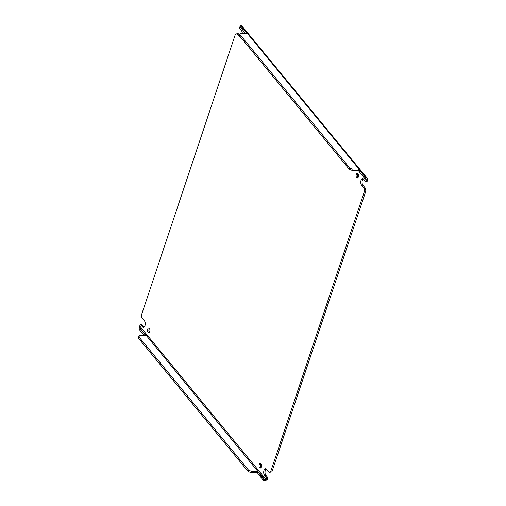 <?xml version="1.0" encoding="UTF-8"?>
<svg xmlns="http://www.w3.org/2000/svg" width="506" height="506" viewBox="0 0 506 506"><rect width="100%" height="100%" fill="white"/><g stroke="black" fill="none" stroke-linecap="round" stroke-linejoin="round"><path stroke-width="0.76" d="M149.409 328.413A2.277 1.189 -89.6 0 0 149.055 329.096A2.277 1.189 -89.6 0 0 149.384 332.202M147.746 329.09A2.277 1.189 90.4 0 1 148.758 328.027A2.277 1.189 90.4 0 1 149.789 329.21A2.277 1.189 90.4 0 1 149.744 331.519A2.277 1.189 90.4 0 1 148.726 332.575A2.277 1.189 90.4 0 1 147.695 331.398A2.277 1.189 90.4 0 1 147.746 329.09M260.881 463.913A2.277 1.189 -89.6 0 0 260.527 464.597A2.277 1.189 -89.6 0 0 260.856 467.702M259.217 464.59A2.277 1.189 90.4 0 1 260.229 463.528A2.277 1.189 90.4 0 1 261.26 464.71A2.277 1.189 90.4 0 1 261.216 467.019A2.277 1.189 90.4 0 1 260.198 468.075A2.277 1.189 90.4 0 1 259.167 466.899A2.277 1.189 90.4 0 1 259.217 464.59M357.951 173.817A2.277 1.189 -89.6 0 0 357.59 174.5A2.277 1.189 -89.6 0 0 357.919 177.606M356.281 174.494A2.277 1.189 90.4 0 1 357.293 173.431A2.277 1.189 90.4 0 1 358.324 174.614A2.277 1.189 90.4 0 1 358.28 176.923A2.277 1.189 90.4 0 1 357.261 177.979A2.277 1.189 90.4 0 1 356.23 176.803A2.277 1.189 90.4 0 1 356.281 174.494M266.226 468.973A3.542 1.847 -89.6 0 0 265.302 470.403A3.542 1.847 -89.6 0 0 265.852 475.286L264.543 475.273A3.542 1.847 90.4 0 1 263.987 470.39A3.542 1.847 90.4 0 1 265.568 468.739A3.542 1.847 90.4 0 1 266.548 469.283L269.148 472.446L271.918 471.826L269.148 472.446M363.289 178.877A3.542 1.847 -89.6 0 0 362.366 180.307A3.542 1.847 -89.6 0 0 362.916 185.19L361.607 185.177A3.542 1.847 90.4 0 1 361.056 180.294A3.542 1.847 90.4 0 1 362.631 178.643A3.542 1.847 90.4 0 1 363.612 179.187L365.699 181.73L367.008 181.736L367.603 179.972A2.315 1.676 140.6 0 0 367.704 179.491L366.325 179.801A0.778 0.563 -39.4 0 1 366.293 179.959L365.699 181.73M265.852 475.286L267.94 477.822L267.351 479.593A2.315 1.676 140.6 0 1 267.13 480.067L264.031 480.7L264.467 479.397L267.13 480.067M139.517 327.61L139.656 326.212A0.778 0.563 140.6 0 0 139.732 326.047L140.32 324.283L141.636 324.289L143.723 326.832A3.542 1.847 -89.6 0 0 144.046 327.142M140.32 324.283L142.414 326.819A3.542 1.847 90.4 0 0 143.388 327.363A3.542 1.847 90.4 0 0 145.184 324.814A3.542 1.847 90.4 0 0 144.419 320.829L141.813 317.667L141.503 314.877L235.416 34.193L238.187 33.573L239.585 35.268M362.916 185.19L365.515 188.352L365.832 191.141L271.918 471.826M267.94 477.822L266.63 477.816L266.036 479.587A0.778 0.563 -39.4 0 1 265.966 479.745M264.543 475.273L266.63 477.816M270.609 471.813L364.522 191.135L365.832 191.141M365.515 188.352L364.206 188.34L364.522 191.135M361.607 185.177L364.206 188.34M241.394 25.958L240.476 25.54L246.074 32.346A1.012 0.455 -161.5 0 1 246.511 32.403C247.807 32.947 248.073 33.27 247.307 33.371A1.012 0.455 -161.5 0 1 246.966 33.428L240.698 33.383L239.863 34.446L349.64 167.891L352.252 168.985L358.52 169.029A1.012 0.455 -161.5 0 1 358.956 169.086C360.253 169.63 360.519 169.953 359.747 170.054A1.012 0.455 -161.5 0 1 359.412 170.111L365.009 176.917L367.097 178.099L367.704 179.491M247.801 33.27L247.307 33.371L358.956 169.086L358.52 170.389A1.012 0.455 18.5 0 0 358.09 170.332L358.52 169.029M360.247 169.953L359.747 170.054L365.598 177.157L365.161 178.46L366.325 179.801M242.323 33.39A3.542 1.847 90.4 0 0 241.482 30.733L239.389 28.197L239.983 26.426A0.778 0.563 140.6 0 0 240.015 26.268L240.514 26.084M240.66 37.248A3.542 1.847 90.4 0 1 240.451 37.267A3.542 1.847 90.4 0 1 239.477 36.723L240.23 36.729M236.878 33.56L239.477 36.723M258.161 472.705L257.39 472.629A1.012 0.455 18.5 0 0 256.959 472.572L250.691 472.528L248.079 471.434L138.296 337.989L139.567 335.623L145.836 335.668A1.012 0.455 -161.5 0 0 146.177 335.611L139.536 327.54L138.916 329.077L144.324 335.655M359.317 171.357L358.52 170.389M246.169 33.421L246.511 32.403L240.666 25.3M240.015 26.268L240.23 26.603M257.39 472.629L257.826 471.326L258.623 472.294A1.012 0.455 -161.5 0 1 258.281 472.351L257.845 473.648L263.449 480.453L263.879 479.157L264.467 479.397L258.699 472.117M264.031 480.7L263.449 480.453M145.045 335.661L145.38 334.643A1.012 0.455 -161.5 0 0 144.95 334.586L139.352 327.78M146.253 335.434L257.826 471.326A1.012 0.455 -161.5 0 0 257.396 471.269L251.128 471.225L248.516 470.131L248.079 471.434M365.161 178.46L364.573 178.213L365.009 176.917M359.412 170.111L358.975 171.407L364.573 178.213M352.252 168.985L351.822 170.288L358.09 170.332M349.64 167.891L349.203 169.194L351.822 170.288M349.203 169.194L239.427 35.749L239.863 34.446M245.72 33.415L246.074 32.346M240.476 25.54L240.04 26.837L245.448 33.415M138.733 336.686L248.516 470.131M250.691 472.528L251.128 471.225M263.879 479.157L258.281 472.351M144.589 335.655L144.95 334.586M142.414 326.819L143.723 326.832M266.036 479.587L139.732 326.047M358.393 170.364L359.058 171.167M365.003 178.397L366.293 179.959M256.959 472.572L257.396 471.269M367.097 178.099L241.425 25.338"/></g></svg>

